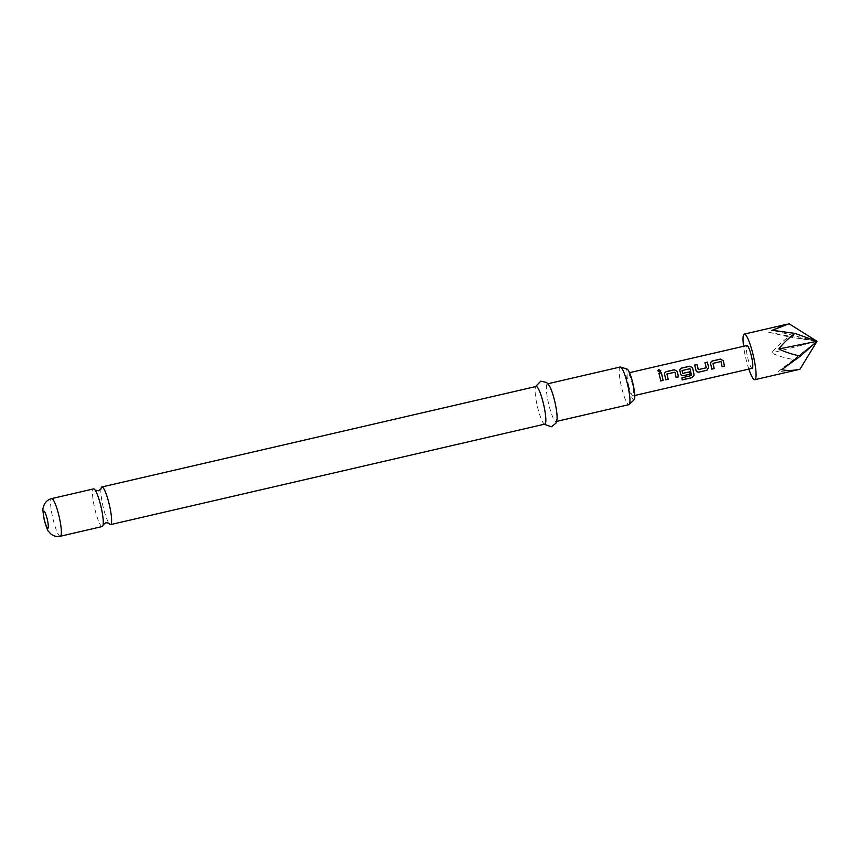 <?xml version="1.0" encoding="UTF-8"?>
<svg xmlns="http://www.w3.org/2000/svg" width="860" height="860" viewBox="0 0 860 860"><rect width="100%" height="100%" fill="white"/><g stroke="black" fill="none" stroke-linecap="round" stroke-linejoin="round"><path stroke-width="0.64" stroke-dasharray="4.3 3.22" d="M657.76 370.8L659.695 372.025L660.803 370.714M100.996 488.695A19.318 3.257 -103 0 0 100.953 489.05A19.318 3.257 -103 0 0 103.286 507.443A19.318 3.257 -103 0 0 108.844 523.149A19.318 3.257 -103 0 0 109.048 523.45M710.521 362.576L710.532 363.662A11.47 1.935 77 0 1 710.93 365.274A11.47 1.935 77 0 1 711.736 369.09L711.79 369.144M712.972 363.425L720.916 361.587A11.47 1.935 77 0 1 721.239 362.888A11.47 1.935 77 0 1 722.045 366.704L722.099 366.769M694.611 365.048L694.59 365.145A11.47 1.935 77 0 1 695.589 368.822A11.47 1.935 77 0 1 695.966 370.477L696.009 370.499M704.942 362.748L704.899 362.759A11.47 1.935 77 0 1 705.899 366.435A11.47 1.935 77 0 1 706.211 367.779L706.254 367.79M679.841 369.682L679.841 370.767A11.47 1.935 77 0 1 680.249 372.369A11.47 1.935 77 0 1 680.625 374.035L681.228 375.143M682.023 370.585L689.967 368.746A11.47 1.935 77 0 1 690.3 370.047A11.47 1.935 77 0 1 691.354 375.422L691.408 375.508M682.851 373.358L689.559 371.8A11.47 1.935 77 0 1 689.559 371.821M664.49 373.229L664.5 374.315A11.47 1.935 77 0 1 664.898 375.927A11.47 1.935 77 0 1 665.704 379.744L665.747 379.733M666.941 374.079L674.885 372.24A11.47 1.935 77 0 1 675.207 373.541A11.47 1.935 77 0 1 676.014 377.357L676.067 377.422M658.911 373.401L658.867 373.412A11.47 1.935 77 0 1 659.867 377.088A11.47 1.935 77 0 1 660.663 380.915L660.716 380.969M748.856 369.08A23.413 3.945 77 0 1 745.964 358.899A23.413 3.945 77 0 1 743.577 346.268M789.061 323.758C780.482 325.972 773.699 328.81 768.7 332.272L788.684 336.851C781.267 342.387 775.591 347.762 771.635 352.955C777.537 355.868 785.04 358.082 794.135 359.598L778.16 371.649L797.661 369.8M628.606 385.473A11.707 1.978 -103 0 0 633.035 395.89A11.707 1.978 -103 0 0 632.197 383.485A11.707 1.978 -103 0 0 627.757 373.079A11.707 1.978 -103 0 0 628.606 385.473M752.188 368.306A11.707 1.978 77 0 1 747.759 357.9A11.707 1.978 77 0 1 746.91 345.505M102.265 526.535A19.318 3.257 77 0 1 94.944 509.367A19.318 3.257 77 0 1 93.546 488.899M634.207 399.739A15.802 2.666 77 0 1 627.972 385.828A15.802 2.666 77 0 1 627.112 369.101M620.2 367.016A19.318 3.257 -103 0 0 621.597 387.484A19.318 3.257 -103 0 0 628.918 404.651M557.054 418.96A19.318 3.257 77 0 1 556.065 421.507A19.318 3.257 77 0 1 548.755 404.34A19.318 3.257 77 0 1 547.358 383.872A19.318 3.257 77 0 1 549.357 385.742M544.832 424.109A19.318 3.257 77 0 1 542.821 422.249A19.318 3.257 77 0 1 537.511 406.941A19.318 3.257 77 0 1 535.135 389.032A19.318 3.257 77 0 1 536.113 386.473M788.684 336.851L817 341.291L772.291 330.272M794.135 359.598L817 341.291L771.635 352.955M778.16 371.649L817 341.291L781.751 369.66M817 341.291L768.7 332.272M691.354 375.422L681.872 377.766A11.47 1.935 77 0 1 682.12 379.798L682.184 379.926M706.082 367.973L698.449 369.746M695.966 370.477L696.578 371.584M60.34 536.242A19.318 3.257 77 0 1 53.03 519.074A19.318 3.257 77 0 1 51.632 498.606M633.035 395.89L634.788 395.482M627.757 373.079L629.509 372.67M556.065 421.507L556.657 421.378M542.821 422.249L544.24 424.249M535.135 389.032L535.533 386.613M547.358 383.872L547.938 383.743"/><path stroke-width="1.29" d="M660.803 370.8L658.857 369.746L657.76 370.8M659.706 371.907L660.803 370.714L658.857 369.585L657.75 370.692L659.706 371.907M109.048 523.45A19.318 3.257 -103 0 0 110.596 524.611A19.318 3.257 -103 0 0 109.198 504.143A19.318 3.257 -103 0 0 101.888 486.975A19.318 3.257 -103 0 0 100.996 488.695M713.112 363.189L712.994 363.382A11.47 1.935 77 0 1 713.295 364.726A11.47 1.935 77 0 1 714.09 368.542L714.144 368.607A11.707 1.978 77 0 0 713.327 364.704A11.707 1.978 77 0 0 712.994 363.382L720.949 361.544A11.707 1.978 77 0 1 721.282 362.866A11.707 1.978 77 0 1 722.099 366.769L724.453 366.22A11.707 1.978 77 0 0 723.636 362.318A11.707 1.978 77 0 0 723.228 360.684L720.422 359.082L712.155 360.996L710.553 362.458L710.553 363.608A11.707 1.978 77 0 1 710.973 365.253A11.707 1.978 77 0 1 711.79 369.144L714.144 368.607M710.521 362.576L712.144 361.082L720.4 359.179L723.195 360.738A11.47 1.935 77 0 1 723.604 362.339A11.47 1.935 77 0 1 724.399 366.156L724.453 366.22M711.779 369.08L714.09 368.542M694.633 365.135L696.955 364.597A11.47 1.935 77 0 1 697.954 368.273A11.47 1.935 77 0 1 698.255 369.617L698.298 369.628A11.707 1.978 77 0 0 697.987 368.252A11.707 1.978 77 0 0 696.966 364.511L694.611 365.048A11.707 1.978 77 0 1 695.622 368.8A11.707 1.978 77 0 1 696.009 370.499L696.74 371.746L698.642 372.187L706.909 370.273L708.683 367.564A11.707 1.978 77 0 0 708.296 365.876A11.707 1.978 77 0 0 707.275 362.125L704.92 362.662A11.707 1.978 77 0 1 705.931 366.414A11.707 1.978 77 0 1 706.254 367.79L698.298 369.628M704.942 362.748L707.264 362.21A11.47 1.935 77 0 1 708.264 365.887A11.47 1.935 77 0 1 708.64 367.553L708.683 367.564M682.173 370.348L682.023 370.585A11.47 1.935 77 0 1 682.346 371.885A11.47 1.935 77 0 1 682.657 373.229L682.7 373.24A11.707 1.978 77 0 0 682.388 371.864A11.707 1.978 77 0 0 682.055 370.542L690 368.704A11.707 1.978 77 0 1 690.333 370.026A11.707 1.978 77 0 1 691.408 375.508L681.926 377.852A11.707 1.978 77 0 1 682.184 379.926L692.096 377.637L694.074 375.196A11.707 1.978 77 0 0 692.956 369.424A11.707 1.978 77 0 0 692.537 367.779L689.731 366.177L681.464 368.091L679.862 369.563L679.873 370.714A11.707 1.978 77 0 1 680.282 372.358A11.707 1.978 77 0 1 680.668 374.046L681.399 375.293L683.302 375.745L690.075 374.175A11.707 1.978 77 0 0 689.602 371.81L682.894 373.369M679.841 369.682L681.453 368.188L689.709 366.274L692.504 367.833A11.47 1.935 77 0 1 692.913 369.445A11.47 1.935 77 0 1 694.009 375.1L694.074 375.196M681.228 375.143L683.249 375.68L690.075 374.175M689.559 371.821A11.47 1.935 77 0 1 690.021 374.121M667.08 373.842L666.941 374.079A11.47 1.935 77 0 1 667.263 375.379A11.47 1.935 77 0 1 668.059 379.195L668.112 379.26A11.707 1.978 77 0 0 667.295 375.358A11.707 1.978 77 0 0 666.962 374.035L674.917 372.197A11.707 1.978 77 0 1 675.25 373.519A11.707 1.978 77 0 1 676.067 377.422L678.422 376.873A11.707 1.978 77 0 0 677.605 372.971A11.707 1.978 77 0 0 677.196 371.337L674.39 369.736L666.124 371.649L664.522 373.111L664.522 374.261A11.707 1.978 77 0 1 664.941 375.906A11.707 1.978 77 0 1 665.758 379.798L668.112 379.26M664.49 373.229L666.113 371.735L674.369 369.832L677.164 371.391A11.47 1.935 77 0 1 677.572 372.993A11.47 1.935 77 0 1 678.368 376.809L678.422 376.873M665.747 379.733L668.059 379.195M658.911 373.401L661.232 372.864A11.47 1.935 77 0 1 662.232 376.54A11.707 1.978 77 0 1 663.082 380.421L660.716 380.969A11.707 1.978 77 0 0 659.899 377.067A11.707 1.978 77 0 0 658.889 373.315L661.243 372.778A11.707 1.978 77 0 1 662.264 376.529A11.47 1.935 77 0 1 663.028 380.367L663.082 380.421M743.577 346.268A23.413 3.945 77 0 1 744.276 334.099A23.413 3.945 77 0 1 753.145 354.911A23.413 3.945 77 0 1 754.833 379.712A23.413 3.945 77 0 1 748.856 369.08M754.833 379.712L799.972 369.241C792.673 370.703 786.599 370.843 781.751 369.66L800.359 356.137C791.888 354.277 784.707 351.89 778.816 348.966C782.761 343.774 788.125 338.582 794.898 333.4L772.291 330.272L789.061 323.758L817 341.291L794.898 333.4M629.509 372.67L746.91 345.505A11.707 1.978 77 0 1 751.35 355.911A11.707 1.978 77 0 1 752.188 368.306L634.788 395.482M100.867 506.078A19.318 3.257 77 0 1 103.189 524.46A19.318 3.257 77 0 1 102.265 526.535L60.34 536.242A19.318 3.257 77 0 0 58.942 515.774A19.318 3.257 77 0 0 51.632 498.606L93.546 488.899A19.318 3.257 77 0 1 95.299 490.361A19.318 3.257 77 0 1 100.867 506.078M620.544 367.037L627.112 369.101A15.802 2.666 77 0 1 632.82 383.13A15.802 2.666 77 0 1 634.207 399.739L629.208 404.49A19.318 3.257 -103 0 0 627.52 384.183A19.318 3.257 -103 0 0 620.544 367.037A19.318 3.257 -103 0 0 620.2 367.016L547.938 383.743M556.657 421.378L628.918 404.651A19.318 3.257 -103 0 0 629.208 404.49M535.533 386.613L540.789 381.195L546.487 382.399L549.357 385.742A19.318 3.257 77 0 1 554.678 401.05A19.318 3.257 77 0 1 557.054 418.96L555.936 423.227L551.346 426.807L544.24 424.249M101.888 486.975L536.113 386.473A19.318 3.257 77 0 1 543.434 403.652A19.318 3.257 77 0 1 544.832 424.109L110.596 524.611M800.359 356.137L817 341.291L778.816 348.966M799.972 369.241L817 341.291M660.706 380.905L663.028 380.367M676.046 377.346L678.368 376.809M682.173 379.787L692.096 377.637M692.031 377.497L694.009 375.1M696.578 371.584L698.642 372.187M698.589 372.133L706.909 370.273M706.855 370.219L708.64 367.553M722.088 366.693L724.399 366.156M47.214 519.021A8.783 1.483 77 0 1 47.913 528.287A8.783 1.483 77 0 1 44.526 520.515A8.783 1.483 77 0 1 43.817 511.238A8.783 1.483 77 0 1 47.214 519.021M108.844 523.149L105.769 522.719L103.125 524.869M100.953 489.05L98.373 490.791L95.062 490.017M51.632 498.606C48.128 499.51 45.612 501.616 44.086 504.927L43.226 507.819C42.548 508.281 42.946 512.549 44.397 520.633C46.526 527.771 47.966 531.437 48.719 531.62L50.761 533.856C53.599 536.178 56.792 536.973 60.34 536.242M744.276 334.099L787.104 324.188"/></g></svg>
